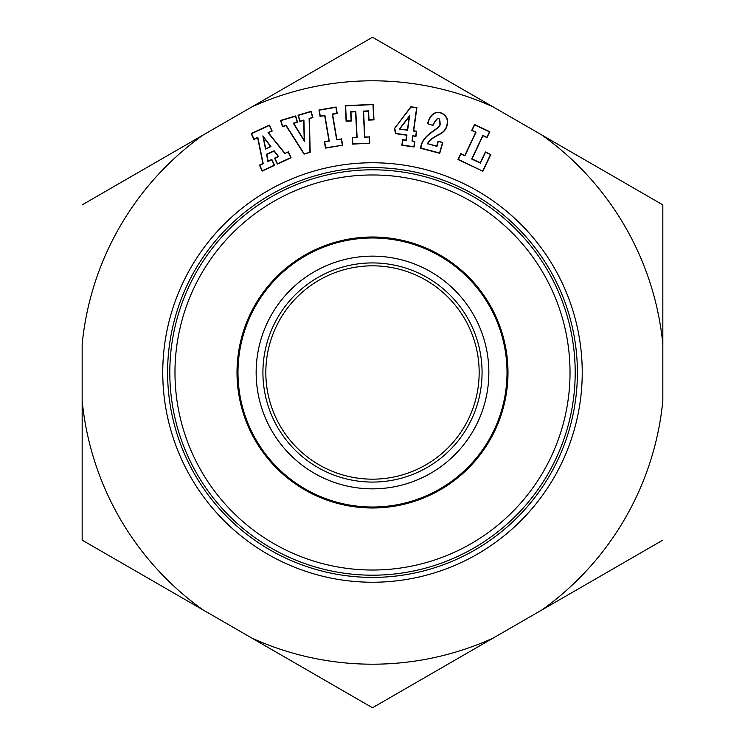 <?xml version="1.0" encoding="UTF-8"?>
<svg xmlns="http://www.w3.org/2000/svg" width="745" height="745" viewBox="0 0 745 745"><rect width="100%" height="100%" fill="white"/><g stroke="black" fill="none" stroke-linecap="round" stroke-linejoin="round"><path stroke-width="1.12" d="M427.555 123.679C432.51 104.17 449.337 113.808 447.494 122.981C447.028 128.336 444.271 132.191 439.196 134.538C431.746 138.44 428.049 141.531 428.105 143.813L436.775 146.095L438.06 141.224L442.847 142.481L439.736 153.293L420.655 148.283C421.623 134.426 438.824 129.667 439.913 124.639C439.923 116.22 437.594 116.49 432.929 125.43L427.555 123.679L432.929 125.43M369.455 136.717L369.781 143.254L352.534 144.111L352.208 137.574L356.836 137.341L355.57 111.75L350.942 111.983L351.389 120.988L346.108 121.249L345.335 105.706L373.217 104.328L373.99 119.871L368.775 120.131L368.328 111.117L363.569 111.359L364.836 136.95L369.213 136.987L364.594 137.21L363.309 111.117L368.57 110.856L369.008 119.861L373.72 119.628L372.975 104.589L345.606 105.948L346.351 120.979L351.119 120.746L350.681 111.741L355.812 111.489L357.106 137.583L352.478 137.816L352.776 143.841L369.781 143.254M309.38 118.678L310.19 152.269L304.062 154.103L286.005 125.663L282.476 126.715L280.604 120.448L295.663 115.95L297.534 122.217L293.716 123.363L304.23 140.46L303.671 120.383L299.918 121.509L298.047 115.242L311.093 111.34L312.965 117.608L309.119 118.492L312.649 117.44L310.916 111.657L298.363 115.41L300.086 121.193L303.913 120.047L304.519 141.401L293.325 123.214L297.218 122.05L295.495 116.267L280.921 120.616L282.653 126.399L286.117 125.365L304.174 153.805L310.19 152.269M202.929 609.848A291.695 291.695 0 0 1 82.164 400.68L82.164 344.32A291.695 291.695 0 0 1 202.929 135.152L372.5 37.25L425.609 67.907L662.836 204.875L662.836 400.68A291.695 291.695 0 0 1 542.071 609.848L372.5 707.75L82.164 540.125L82.164 400.68L82.164 540.125M162.755 372.5A209.745 209.745 0 0 1 477.368 190.86A209.745 209.745 0 0 1 477.368 554.14A209.745 209.745 0 0 1 162.755 372.5M490.787 154.522L482.9 171.266L458.007 159.532L460.801 153.619L464.787 155.491L475.71 132.312L471.715 130.44L474.509 124.517L489.81 131.725L487.016 137.639L482.956 135.73L472.032 158.909L480.274 162.783L485.368 151.971L490.787 154.522L485.489 152.306L480.395 163.127L471.697 159.03L482.835 135.394L486.895 137.304L489.465 131.846L474.63 124.853L472.06 130.319L476.046 132.191L464.908 155.835L460.922 153.954L458.352 159.411L482.9 171.266M412.972 136.065L412.292 140.991L414.863 141.345L414.08 146.97L401.844 145.275L402.626 139.65L405.997 140.125L406.677 135.19L395.474 133.644L394.524 128.503L410.895 106.777L416.911 107.606L413.699 130.822L416.66 131.232L415.933 136.475L412.758 135.776L415.719 136.186L416.371 131.446L413.419 131.036L416.623 107.829L411.007 107.047L394.524 128.503M341.527 138.738L342.626 145.191L325.472 148.115L324.373 141.662L328.983 140.88L324.68 115.615L320.071 116.397L318.972 109.953L336.125 107.029L337.224 113.482L332.577 114.274L336.88 139.529L341.322 139.036L336.675 139.827L332.289 114.059L336.936 113.268L335.921 107.317L319.27 110.158L320.276 116.108L324.885 115.326L329.271 141.084L324.671 141.867L325.677 147.817L342.626 145.191M268.423 132.787L285.018 153.358L288.343 151.822L291.081 157.772L277.336 164.096L274.598 158.154L278.174 156.506L274.067 151.086L266.812 154.42L268.098 161.153L271.841 159.43L274.579 165.371L262.193 171.071L259.456 165.129L262.911 163.537L257.64 137.75L253.924 139.464L251.186 133.523L269.448 125.113L272.186 131.055L268.014 132.694L271.851 130.934L269.327 125.449L251.521 133.644L254.054 139.129L257.826 137.387L263.199 163.686L259.791 165.25L262.315 170.735L274.235 165.25L271.711 159.765L267.911 161.516L266.524 154.28L274.141 150.769L278.565 156.608L274.933 158.285L277.457 163.76L290.746 157.642L288.222 152.157L285.018 153.358M202.929 135.152L82.164 204.875L202.929 135.152M493.264 638.027A291.695 291.695 0 0 1 251.736 638.027L372.5 707.75M542.071 609.848L662.836 540.125L542.071 609.848M251.736 106.973A291.695 291.695 0 0 1 493.264 106.973L372.5 37.25M662.836 204.875L662.836 344.32A291.695 291.695 0 0 0 542.071 135.152M577.403 372.5A204.903 204.903 0 0 0 372.5 167.597A204.903 204.903 0 0 0 167.597 372.5A204.903 204.903 0 0 0 372.5 577.403A204.903 204.903 0 0 0 577.403 372.5M482.779 170.922L490.452 154.643M304.519 141.401L304.23 140.46M309.929 152.082L309.119 118.492M399.348 129.09L409.629 115.661L407.617 130.235L399.348 129.09L407.403 129.947L409.247 116.583L399.814 128.904M409.629 115.661L409.247 116.583M394.803 128.559L395.697 133.42L406.966 134.975L406.211 140.405L402.84 139.939L402.132 145.061L413.866 146.681L414.574 141.559L412.292 140.991M412.004 141.205L412.758 135.776M369.511 143.012L369.213 136.987M342.337 144.986L341.322 139.036M432.761 125.113C437.613 116.192 440.072 116.071 440.146 124.741C438.945 129.909 421.912 134.603 420.972 148.097L439.569 152.986L442.53 142.667L438.06 141.224M438.237 141.541L436.961 146.402L428.105 143.813M427.77 143.99C427.639 141.569 431.411 138.337 439.084 134.305C444.085 131.995 446.804 128.215 447.233 122.962C449.039 114.087 432.808 104.598 427.863 123.512M265.518 149.047L262.864 135.897L270.938 146.551L265.518 149.047L270.547 146.448L263.339 136.94L265.704 148.683M262.864 135.897L263.339 136.94M284.944 153.675L268.014 132.694M488.85 372.5A116.35 116.35 0 0 1 314.325 473.261A116.35 116.35 0 0 1 314.325 271.739A116.35 116.35 0 0 1 488.85 372.5M262.92 372.5A109.58 109.58 0 0 1 427.285 277.606A109.58 109.58 0 0 1 427.285 467.394A109.58 109.58 0 0 1 262.92 372.5M265.825 372.5A106.675 106.675 0 0 0 425.833 464.88A106.675 106.675 0 0 0 425.833 280.12A106.675 106.675 0 0 0 265.825 372.5M507.988 372.5A135.488 135.488 0 0 1 372.5 507.988A135.488 135.488 0 0 1 237.012 372.5A135.488 135.488 0 0 1 372.5 237.012A135.488 135.488 0 0 1 507.988 372.5A135.488 135.488 0 0 1 372.5 507.988A135.488 135.488 0 0 1 237.012 372.5A135.488 135.488 0 0 1 372.5 237.012A135.488 135.488 0 0 1 507.988 372.5M575.196 372.5A202.696 202.696 0 0 1 372.5 575.196A202.696 202.696 0 0 1 169.804 372.5A202.696 202.696 0 0 1 372.5 169.804A202.696 202.696 0 0 1 575.196 372.5A202.696 202.696 0 0 1 372.5 575.196A202.696 202.696 0 0 1 169.804 372.5A202.696 202.696 0 0 1 372.5 169.804A202.696 202.696 0 0 1 575.196 372.5M237.981 372.5A134.519 134.519 0 0 0 372.5 507.019A134.519 134.519 0 0 0 507.019 372.5A134.519 134.519 0 0 0 372.5 237.981A134.519 134.519 0 0 0 237.981 372.5M570.027 372.5A197.527 197.527 0 0 0 372.5 174.973A197.527 197.527 0 0 0 174.973 372.5A197.527 197.527 0 0 0 372.5 570.027A197.527 197.527 0 0 0 570.027 372.5"/></g></svg>
